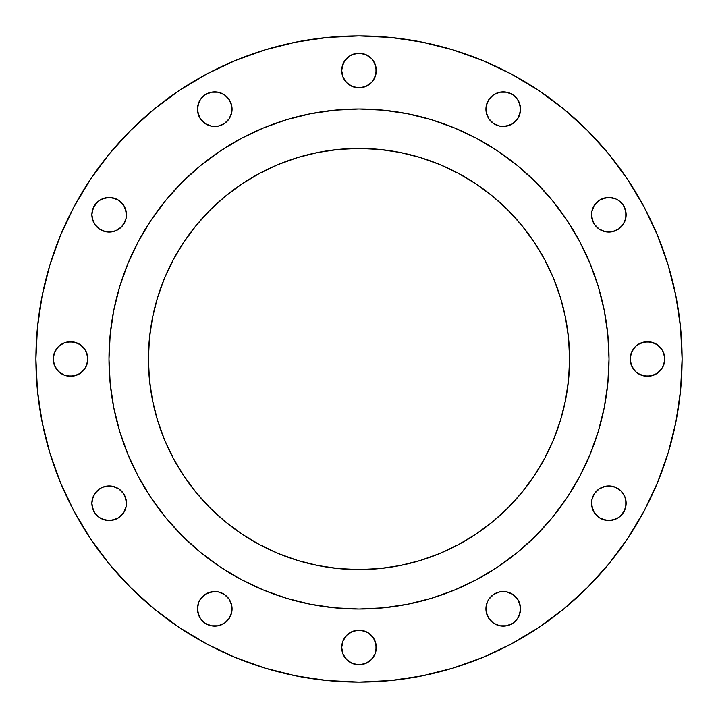 <?xml version="1.0" encoding="UTF-8"?>
<svg xmlns="http://www.w3.org/2000/svg" width="718" height="718" viewBox="0 0 718 718"><rect width="100%" height="100%" fill="white"/><g stroke="black" fill="none" stroke-linecap="round" stroke-linejoin="round"><path stroke-width="1.08" d="M230.747 102.539L232.067 109.163A17.313 17.313 0 0 1 214.763 126.476A17.313 17.313 0 0 1 197.45 109.163L197.782 112.546L200.367 118.784L205.142 123.559L211.379 126.144L218.137 126.144L224.375 123.559L229.15 118.784L231.734 112.546L231.734 105.788L229.15 99.551L224.375 94.776L218.137 92.191L211.379 92.191L205.142 94.776L200.367 99.551L197.782 105.788L197.45 109.163L198.769 102.539M374.993 63.893L376.313 70.517A17.313 17.313 0 0 1 359 87.829A17.313 17.313 0 0 1 341.687 70.517L343.007 77.14L346.758 82.758L352.376 86.51L359 87.829L365.624 86.51L371.242 82.758L373.396 80.138L375.981 73.891L375.981 67.142L373.396 60.904L371.242 58.275L365.624 54.523L359 53.213L355.625 53.545L349.388 56.13L344.604 60.904L342.019 67.142L341.687 70.517L343.007 63.893M519.231 102.539L520.55 109.163A17.313 17.313 0 0 1 503.237 126.476A17.313 17.313 0 0 1 485.933 109.163L486.265 112.546L488.85 118.784L493.625 123.559L499.863 126.144L506.621 126.144L512.858 123.559L517.633 118.784L520.218 112.546L520.218 105.788L517.633 99.551L512.858 94.776L506.621 92.191L499.863 92.191L493.625 94.776L488.85 99.551L486.265 105.788L485.933 109.163L487.253 102.539M624.822 208.139L626.141 214.763A17.313 17.313 0 0 1 608.837 232.067A17.313 17.313 0 0 1 591.524 214.763L591.856 218.137L594.441 224.375L599.216 229.15L605.453 231.734L612.212 231.734L618.449 229.15L623.224 224.375L625.809 218.137L625.809 211.379L623.224 205.142L618.449 200.367L615.461 198.769L612.212 197.782L605.453 197.782L599.216 200.367L594.441 205.142L591.856 211.379L591.524 214.763L591.856 211.379L594.441 205.142M663.477 352.376L664.787 359A17.313 17.313 0 0 1 647.483 376.313A17.313 17.313 0 0 1 630.171 359L631.49 365.624L635.242 371.242L637.862 373.396L644.109 375.981L650.858 375.981L657.096 373.396L661.87 368.612L664.455 362.375L664.455 355.625L661.87 349.388L657.096 344.604L650.858 342.019L644.109 342.019L637.862 344.604L635.242 346.758L631.49 352.376L630.171 359L631.49 352.376M624.822 496.614L626.141 503.237A17.313 17.313 0 0 1 608.837 520.55A17.313 17.313 0 0 1 591.524 503.237L591.856 506.621L594.441 512.858L599.216 517.633L605.453 520.218L612.212 520.218L618.449 517.633L623.224 512.858L625.809 506.621L625.809 499.863L624.822 496.614L621.07 491.004L615.461 487.253L612.212 486.265L605.453 486.265L599.216 488.85L594.441 493.625L591.856 499.863L591.524 503.237L591.856 499.863L594.441 493.625M519.231 602.205L520.55 608.837A17.313 17.313 0 0 1 503.237 626.141A17.313 17.313 0 0 1 485.933 608.837L486.265 612.212L488.85 618.449L493.625 623.224L499.863 625.809L506.621 625.809L512.858 623.224L517.633 618.449L520.218 612.212L520.218 605.453L517.633 599.216L512.858 594.441L506.621 591.856L499.863 591.856L493.625 594.441L488.85 599.216L487.253 602.205L485.933 608.837L487.253 602.205M374.993 640.86L376.313 647.483A17.313 17.313 0 0 1 359 664.787A17.313 17.313 0 0 1 341.687 647.483L343.007 654.107L346.758 659.725L352.376 663.477L359 664.787L365.624 663.477L371.242 659.725L374.993 654.107L375.981 650.858L375.981 644.109L373.396 637.862L368.612 633.088L362.375 630.503L355.625 630.503L352.376 631.49L346.758 635.242L343.007 640.86L341.687 647.483L343.007 640.86M230.747 602.205L232.067 608.837A17.313 17.313 0 0 1 214.763 626.141A17.313 17.313 0 0 1 197.45 608.837L197.782 612.212L200.367 618.449L205.142 623.224L211.379 625.809L218.137 625.809L224.375 623.224L229.15 618.449L231.734 612.212L231.734 605.453L229.15 599.216L224.375 594.441L218.137 591.856L211.379 591.856L205.142 594.441L200.367 599.216L198.769 602.205L197.45 608.837L198.769 602.205M125.156 496.614L126.476 503.237A17.313 17.313 0 0 1 109.163 520.55A17.313 17.313 0 0 1 91.859 503.237L92.191 506.621L94.776 512.858L99.551 517.633L105.788 520.218L112.546 520.218L118.784 517.633L123.559 512.858L125.156 509.861L126.144 506.621L126.144 499.863L123.559 493.625L118.784 488.85L112.546 486.265L105.788 486.265L102.539 487.253L99.551 488.85L94.776 493.625L92.191 499.863L91.859 503.237L93.178 496.614L96.93 491.004M125.156 208.139L126.476 214.763A17.313 17.313 0 0 1 109.163 232.067A17.313 17.313 0 0 1 91.859 214.763L92.191 218.137L94.776 224.375L99.551 229.15L105.788 231.734L112.546 231.734L115.795 230.747L121.405 226.996L125.156 221.386L126.144 218.137L126.144 211.379L123.559 205.142L118.784 200.367L112.546 197.782L109.163 197.45L105.788 197.782L99.551 200.367L94.776 205.142L92.191 211.379L91.859 214.763L93.178 208.139L96.93 202.521M86.51 352.376L87.829 359A17.313 17.313 0 0 1 70.517 376.313A17.313 17.313 0 0 1 53.213 359L54.523 365.624L58.275 371.242L63.893 374.993L67.142 375.981L73.891 375.981L80.138 373.396L84.912 368.612L87.497 362.375L87.497 355.625L84.912 349.388L80.138 344.604L73.891 342.019L67.142 342.019L63.893 343.007L58.275 346.758L54.523 352.376L53.213 359L54.523 352.376M35.9 359A323.1 323.1 0 0 1 359 35.9A323.1 323.1 0 0 1 682.1 359L680.547 390.673L675.889 422.031L668.189 452.789L657.509 482.649L643.947 511.306L627.649 538.509L608.756 563.971L587.468 587.468L563.971 608.756L538.509 627.649L511.306 643.947L482.649 657.509L452.789 668.189L422.031 675.889L390.673 680.547L359 682.1L327.327 680.547L295.969 675.889L265.211 668.189L235.351 657.509L206.694 643.947L179.491 627.649L154.029 608.756L130.532 587.468L109.244 563.971L90.351 538.509L74.053 511.306L60.492 482.649L49.811 452.789L42.111 422.031L37.453 390.673L35.9 359L37.453 327.327L42.111 295.969L49.811 265.211L60.492 235.351L74.053 206.694L90.351 179.491L109.244 154.029L130.532 130.532L154.029 109.244L179.491 90.351L206.694 74.053L235.351 60.492L265.211 49.811L295.969 42.111L327.327 37.453L359 35.9L390.673 37.453L422.031 42.111L452.789 49.811L482.649 60.492L511.306 74.053L538.509 90.351L563.971 109.244L587.468 130.532L608.756 154.029L627.649 179.491L643.947 206.694L657.509 235.351L668.189 265.211L675.889 295.969L680.547 327.327L682.1 359A323.1 323.1 0 0 1 359 682.1A323.1 323.1 0 0 1 35.9 359M108.983 358.838A250.017 250.017 0 0 0 108.983 359A250.017 250.017 0 0 1 359 108.983A250.017 250.017 0 0 1 609.017 359A250.017 250.017 0 0 0 609.017 358.838M476.905 138.529A250.017 250.017 0 0 0 476.86 138.502L497.906 151.121L517.606 165.732L535.79 182.21L552.268 200.394L566.879 220.094L579.498 241.14A250.017 250.017 0 0 0 579.471 241.095M566.978 220.238A250.017 250.017 0 0 0 497.762 151.022M138.529 241.095A250.017 250.017 0 0 0 138.502 241.14L151.121 220.094L165.732 200.394L182.21 182.21L200.394 165.732L220.094 151.121L241.14 138.502A250.017 250.017 0 0 0 241.095 138.529M220.238 151.022A250.017 250.017 0 0 0 151.022 220.238M569.589 359A210.589 210.589 0 0 1 359 569.589A210.589 210.589 0 0 1 148.411 359A210.589 210.589 0 0 1 359 148.411A210.589 210.589 0 0 1 569.589 359L568.575 338.357L565.542 317.912L560.525 297.871L553.56 278.413L544.729 259.728L534.102 242.002L521.789 225.398L507.913 210.087L492.602 196.211L475.998 183.898L458.272 173.271L439.587 164.44L420.129 157.475L400.088 152.458L379.642 149.425L359 148.411L338.357 149.425L317.912 152.458L297.871 157.475L278.413 164.44L259.728 173.271L242.002 183.898L225.398 196.211L210.087 210.087L196.211 225.398L183.898 242.002L173.271 259.728L164.44 278.413L157.475 297.871L152.458 317.912L149.425 338.357L148.411 359L149.425 379.642L152.458 400.088L157.475 420.129L164.44 439.587L173.271 458.272L183.898 475.998L196.211 492.602L210.087 507.913L225.398 521.789L242.002 534.102L259.728 544.729L278.413 553.56L297.871 560.525L317.912 565.542L338.357 568.575L359 569.589L379.642 568.575L400.088 565.542L420.129 560.525L439.587 553.56L458.272 544.729L475.998 534.102L492.602 521.789L507.913 507.913L521.789 492.602L534.102 475.998L544.729 458.272L553.56 439.587L560.525 420.129L565.542 400.088L568.575 379.642L569.589 359M579.498 241.14L589.99 263.326L598.256 286.419L604.215 310.221L607.814 334.498L609.017 359L607.814 383.502L604.215 407.779L598.256 431.581L589.99 454.673L579.498 476.86L566.879 497.906L552.268 517.606L535.79 535.79L517.606 552.268L497.906 566.879L476.86 579.498L454.673 589.99L431.581 598.256L407.779 604.215L383.502 607.814L359 609.017L334.498 607.814L310.221 604.215L286.419 598.256L263.326 589.99L241.14 579.498L220.094 566.879L200.394 552.268L182.21 535.79L165.732 517.606L151.121 497.906L138.502 476.86L128.01 454.673L119.744 431.581L113.785 407.779L110.186 383.502L108.983 359L110.186 334.498L113.785 310.221L119.744 286.419L128.01 263.326L138.502 241.14M241.14 138.502L263.326 128.01L286.419 119.744L310.221 113.785L334.498 110.186L359 108.983L383.502 110.186L407.779 113.785L431.581 119.744L454.673 128.01L476.86 138.502M609.017 359.162A250.017 250.017 0 0 0 609.017 359A250.017 250.017 0 0 1 359 609.017A250.017 250.017 0 0 1 108.983 359A250.017 250.017 0 0 0 108.983 359.162M151.022 497.762A250.017 250.017 0 0 0 220.238 566.978M497.762 566.978A250.017 250.017 0 0 0 566.978 497.762M119.744 431.581L127.553 453.543M141.464 482.236L151.121 497.906L163.345 514.653M203.571 554.835L220.094 566.879L235.764 576.536M431.581 598.256L453.543 590.447M482.236 576.536L497.906 566.879L514.653 554.655M554.835 514.429L566.879 497.906L576.536 482.236M598.256 286.419L590.447 264.457M576.536 235.764L566.879 220.094L554.655 203.347M514.429 163.166L497.906 151.121L482.236 141.464M286.419 119.744L264.457 127.553M235.764 141.464L220.094 151.121L203.347 163.345M163.166 203.571L151.121 220.094L141.464 235.764M130.532 587.468L154.029 608.756M627.649 538.509L643.947 511.306M90.351 179.491L74.053 206.694M60.492 235.351L49.811 265.211M202.521 96.93L205.142 94.776M208.139 93.178L211.379 92.191L218.137 92.191L224.375 94.776L226.996 96.93M198.769 115.795L197.45 109.163A17.313 17.313 0 0 1 214.763 91.859A17.313 17.313 0 0 1 232.067 109.163L230.747 115.795M229.15 118.784L224.375 123.559M221.386 125.156L218.137 126.144L211.379 126.144L205.142 123.559M344.604 60.904L346.758 58.275M352.376 54.523L359 53.213L365.624 54.523M343.007 77.14L341.687 70.517A17.313 17.313 0 0 1 359 53.213A17.313 17.313 0 0 1 376.313 70.517L374.993 77.14M365.624 86.51L359 87.829L352.376 86.51M346.758 82.758L344.604 80.138M491.004 96.93L493.625 94.776M496.614 93.178L499.863 92.191L506.621 92.191L512.858 94.776L515.479 96.93M487.253 115.795L485.933 109.163A17.313 17.313 0 0 1 503.237 91.859A17.313 17.313 0 0 1 520.55 109.163L519.231 115.795M517.633 118.784L512.858 123.559M509.861 125.156L503.237 126.476L499.863 126.144L493.625 123.559M602.205 198.769L608.837 197.45L615.461 198.769M621.07 202.521L623.224 205.142M592.844 221.386L591.524 214.763A17.313 17.313 0 0 1 608.837 197.45A17.313 17.313 0 0 1 626.141 214.763L624.822 221.386L621.07 226.996M615.461 230.747L608.837 232.067L602.205 230.747M599.216 229.15L594.441 224.375M640.86 343.007L647.483 341.687L654.107 343.007M631.49 365.624L630.171 359A17.313 17.313 0 0 1 647.483 341.687A17.313 17.313 0 0 1 664.787 359L663.477 365.624M654.107 374.993L647.483 376.313L640.86 374.993M602.205 487.253L608.837 485.933L615.461 487.253M621.07 491.004L623.224 493.625M592.844 509.861L591.524 503.237A17.313 17.313 0 0 1 608.837 485.933A17.313 17.313 0 0 1 626.141 503.237L624.822 509.861L621.07 515.479M615.461 519.231L608.837 520.55L602.205 519.231M599.216 517.633L594.441 512.858M488.85 599.216L493.625 594.441M496.614 592.844L499.863 591.856L506.621 591.856L512.858 594.441M487.253 615.461L485.933 608.837A17.313 17.313 0 0 1 503.237 591.524A17.313 17.313 0 0 1 520.55 608.837L519.231 615.461M515.479 621.07L512.858 623.224M509.861 624.822L506.621 625.809L499.863 625.809L493.625 623.224L491.004 621.07M344.604 637.862L346.758 635.242M352.376 631.49L359 630.171L365.624 631.49M343.007 654.107L341.687 647.483A17.313 17.313 0 0 1 359 630.171A17.313 17.313 0 0 1 376.313 647.483L374.993 654.107M365.624 663.477L359 664.787L352.376 663.477M200.367 599.216L205.142 594.441M208.139 592.844L214.763 591.524L218.137 591.856L224.375 594.441M198.769 615.461L197.45 608.837A17.313 17.313 0 0 1 214.763 591.524A17.313 17.313 0 0 1 232.067 608.837L230.747 615.461M226.996 621.07L224.375 623.224M221.386 624.822L218.137 625.809L211.379 625.809L205.142 623.224L202.521 621.07M102.539 487.253L109.163 485.933L115.795 487.253M118.784 488.85L123.559 493.625M93.178 509.861L91.859 503.237A17.313 17.313 0 0 1 109.163 485.933A17.313 17.313 0 0 1 126.476 503.237L126.144 506.621L123.559 512.858M115.795 519.231L109.163 520.55L102.539 519.231M96.93 515.479L94.776 512.858M102.539 198.769L109.163 197.45L115.795 198.769M118.784 200.367L123.559 205.142M93.178 221.386L91.859 214.763A17.313 17.313 0 0 1 109.163 197.45A17.313 17.313 0 0 1 126.476 214.763L126.144 218.137L123.559 224.375M115.795 230.747L109.163 232.067L102.539 230.747M96.93 226.996L94.776 224.375M63.893 343.007L70.517 341.687L77.14 343.007M54.523 365.624L53.213 359A17.313 17.313 0 0 1 70.517 341.687A17.313 17.313 0 0 1 87.829 359L86.51 365.624M77.14 374.993L70.517 376.313L63.893 374.993M507.913 507.913L492.602 521.789M210.087 507.913L196.211 492.602M210.087 210.087L225.398 196.211M507.913 210.087L521.789 225.398"/></g></svg>
